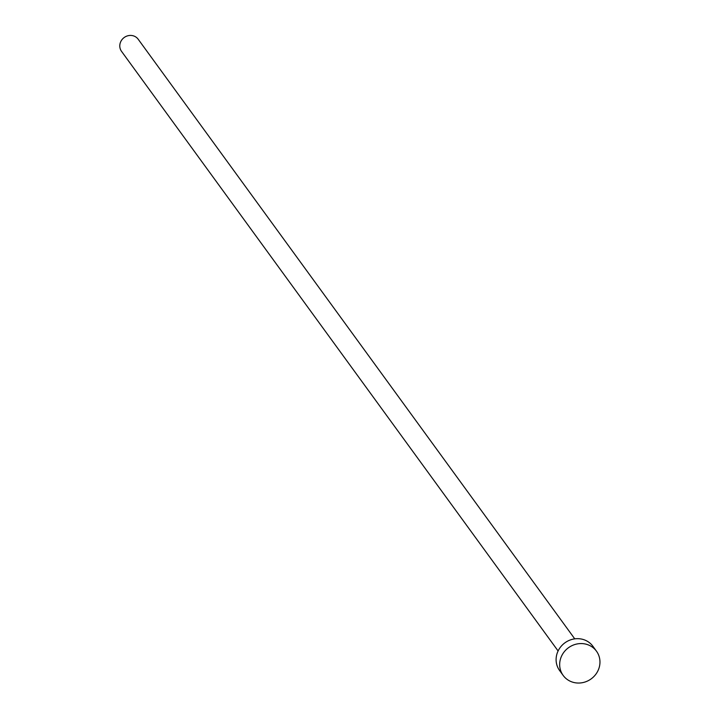 <?xml version="1.0" encoding="UTF-8"?>
<svg xmlns="http://www.w3.org/2000/svg" width="718" height="718" viewBox="0 0 718 718"><rect width="100%" height="100%" fill="white"/><g stroke="black" fill="none" stroke-linecap="round" stroke-linejoin="round"><path stroke-width="1.08" d="M558.101 650.975L121.53 51.355A10.294 9.63 -36.1 0 1 121.988 39.643A10.294 9.63 -36.1 0 1 133.539 35.9A10.294 9.63 -36.1 0 1 138.188 39.239L574.75 638.849M563.163 675.432L559.591 670.522A20.598 19.269 -36.1 0 1 560.498 647.097A20.598 19.269 -36.1 0 1 583.608 639.612A20.598 19.269 -36.1 0 1 592.897 646.281L596.47 651.181A20.598 19.269 -36.1 0 1 595.563 674.615A20.598 19.269 -36.1 0 1 572.452 682.1A20.598 19.269 -36.1 0 1 563.163 675.432A20.598 19.269 -36.1 0 1 564.07 651.998A20.598 19.269 -36.1 0 1 587.18 644.513A20.598 19.269 -36.1 0 1 596.47 651.181"/></g></svg>
